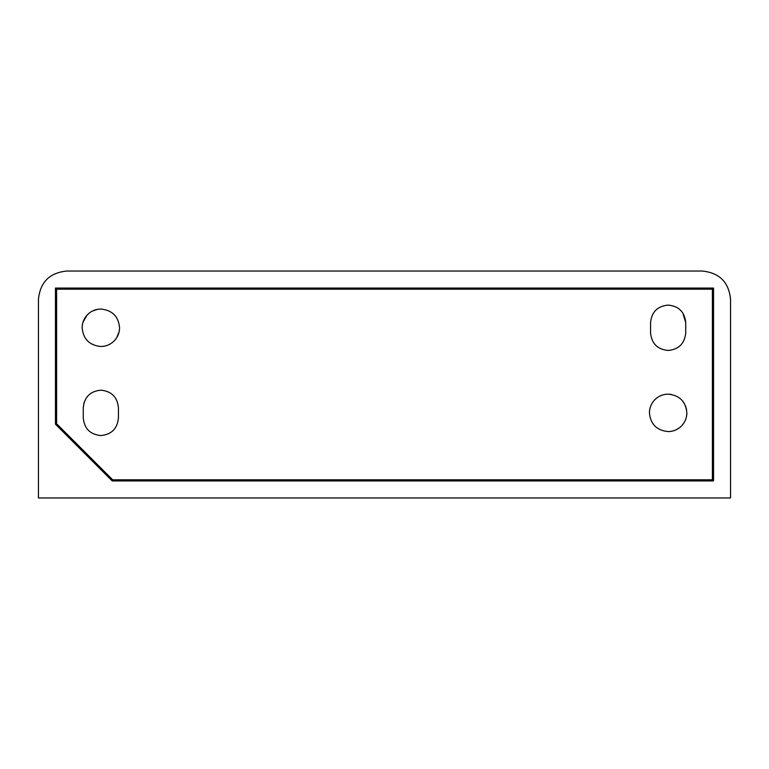 <?xml version="1.0" encoding="UTF-8"?>
<svg xmlns="http://www.w3.org/2000/svg" width="769" height="769" viewBox="0 0 769 769"><rect width="100%" height="100%" fill="white"/><g stroke="black" fill="none" stroke-linecap="round" stroke-linejoin="round"><path stroke-width="1.15" d="M82.946 322.298L87.051 315.127C90.8 311.166 95.404 309.148 100.854 309.051C112.226 310.157 118.464 316.395 119.57 327.767C119.512 332.602 117.878 336.812 114.658 340.417C110.899 344.377 106.305 346.396 100.854 346.492C89.483 345.377 83.244 339.139 82.129 327.767C82.196 322.942 83.831 318.722 87.051 315.127L89.608 312.8M92.405 311.061L97.567 309.34M119.205 331.468L116.657 337.802M114.658 340.417C110.899 344.377 106.305 346.396 100.854 346.492M649.43 412.866C649.488 408.031 651.122 403.821 654.342 400.216C658.101 396.266 662.695 394.237 668.146 394.141C679.517 395.256 685.756 401.495 686.871 412.866C686.804 417.692 685.169 421.912 681.949 425.517C678.2 429.467 673.596 431.496 668.146 431.582C656.774 430.477 650.536 424.238 649.43 412.866C649.488 408.031 651.122 403.821 654.342 400.216C658.101 396.266 662.695 394.237 668.146 394.141L671.337 394.42M682.728 401.13L684.429 403.629M685.439 405.676L686.592 409.666M686.871 412.866L686.592 416.058M684.074 422.71L681.949 425.517M679.363 427.852L676.547 429.602M675.432 430.111L673.154 430.9M670.655 431.419L668.146 431.582M56.608 289.192L56.608 423.738L112.668 479.808L712.392 479.808L712.392 289.192L56.608 289.192M650.564 332.881L650.564 322.663C651.603 311.983 657.466 306.12 668.146 305.082C678.825 306.12 684.689 311.983 685.737 322.663L685.737 332.881C684.689 343.56 678.825 349.424 668.146 350.462C657.466 349.424 651.603 343.56 650.564 332.881M83.263 417.971L83.263 407.762C84.311 397.073 90.175 391.219 100.854 390.171C111.534 391.219 117.397 397.073 118.436 407.762L118.436 417.971C117.397 428.65 111.534 434.514 100.854 435.552C90.175 434.514 84.311 428.65 83.263 417.971C84.311 428.65 90.175 434.514 100.854 435.552M682.805 312.945L685.737 322.663M100.854 390.171C111.534 391.219 117.397 397.073 118.436 407.762M83.263 407.762L84.129 402.322M112.197 480.942L55.464 424.209L55.464 288.058L713.536 288.058L713.536 480.942L112.197 480.942M66.816 271.044L702.184 271.044C719.419 272.726 728.868 282.175 730.55 299.41L730.55 497.956L38.45 497.956L38.45 299.41C40.132 282.175 49.591 272.726 66.816 271.044"/></g></svg>
